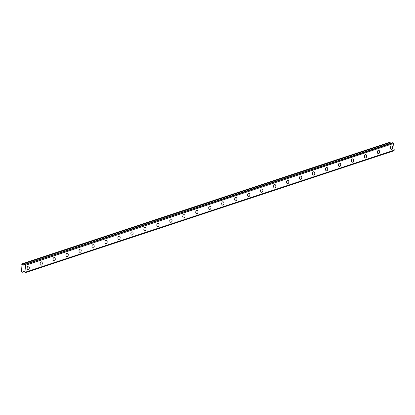 <?xml version="1.0" encoding="UTF-8"?>
<svg xmlns="http://www.w3.org/2000/svg" width="415" height="415" viewBox="0 0 415 415"><rect width="100%" height="100%" fill="white"/><g stroke="black" fill="none" stroke-linecap="round" stroke-linejoin="round"><path stroke-width="0.62" d="M391.651 149.333A1.696 1.141 95.6 0 0 392.637 147.548A1.696 1.141 95.6 0 0 391.651 145.992A1.696 1.141 95.6 0 0 391.324 146.028A1.696 1.141 95.6 0 0 390.339 147.813A1.696 1.141 95.6 0 0 391.319 149.369A1.696 1.141 95.6 0 0 391.651 149.333M390.359 148.124A1.696 1.141 95.6 0 0 390.468 147.024M28.365 269.454A1.696 1.141 95.6 0 0 29.346 267.67A1.696 1.141 95.6 0 0 28.365 266.114A1.696 1.141 95.6 0 0 28.033 266.15A1.696 1.141 95.6 0 0 27.053 267.94A1.696 1.141 95.6 0 0 28.033 269.496A1.696 1.141 95.6 0 0 28.365 269.454M27.074 268.246A1.696 1.141 95.6 0 0 27.183 267.151M41.339 265.164A1.696 1.141 95.6 0 0 42.32 263.38A1.696 1.141 95.6 0 0 41.339 261.824A1.696 1.141 95.6 0 0 41.007 261.86A1.696 1.141 95.6 0 0 40.027 263.65A1.696 1.141 95.6 0 0 41.007 265.206A1.696 1.141 95.6 0 0 41.339 265.164M40.048 263.956A1.696 1.141 95.6 0 0 40.156 262.861M54.313 260.874A1.696 1.141 95.6 0 0 55.294 259.09A1.696 1.141 95.6 0 0 54.313 257.533A1.696 1.141 95.6 0 0 53.986 257.57A1.696 1.141 95.6 0 0 53.001 259.359A1.696 1.141 95.6 0 0 53.981 260.916A1.696 1.141 95.6 0 0 54.313 260.874M53.021 259.666A1.696 1.141 95.6 0 0 53.13 258.571M67.287 256.584A1.696 1.141 95.6 0 0 68.273 254.8A1.696 1.141 95.6 0 0 67.287 253.243A1.696 1.141 95.6 0 0 66.96 253.28A1.696 1.141 95.6 0 0 65.975 255.069A1.696 1.141 95.6 0 0 66.955 256.626A1.696 1.141 95.6 0 0 67.287 256.584M65.995 255.375A1.696 1.141 95.6 0 0 66.104 254.281M80.261 252.294A1.696 1.141 95.6 0 0 81.247 250.51A1.696 1.141 95.6 0 0 80.261 248.953A1.696 1.141 95.6 0 0 79.934 248.99A1.696 1.141 95.6 0 0 78.949 250.779A1.696 1.141 95.6 0 0 79.934 252.336A1.696 1.141 95.6 0 0 80.261 252.294M78.969 251.085A1.696 1.141 95.6 0 0 79.078 249.991M93.235 248.004A1.696 1.141 95.6 0 0 94.221 246.22A1.696 1.141 95.6 0 0 93.24 244.663A1.696 1.141 95.6 0 0 92.908 244.7A1.696 1.141 95.6 0 0 91.928 246.484A1.696 1.141 95.6 0 0 92.908 248.046A1.696 1.141 95.6 0 0 93.235 248.004M91.943 246.795A1.696 1.141 95.6 0 0 92.052 245.701M106.214 243.714A1.696 1.141 95.6 0 0 107.195 241.929A1.696 1.141 95.6 0 0 106.214 240.373A1.696 1.141 95.6 0 0 105.882 240.41A1.696 1.141 95.6 0 0 104.902 242.194A1.696 1.141 95.6 0 0 105.882 243.755A1.696 1.141 95.6 0 0 106.214 243.714M104.917 242.505A1.696 1.141 95.6 0 0 105.026 241.411M119.188 239.424A1.696 1.141 95.6 0 0 120.168 237.639A1.696 1.141 95.6 0 0 119.188 236.083A1.696 1.141 95.6 0 0 118.856 236.119A1.696 1.141 95.6 0 0 117.876 237.904A1.696 1.141 95.6 0 0 118.856 239.465A1.696 1.141 95.6 0 0 119.188 239.424M117.896 238.215A1.696 1.141 95.6 0 0 118 237.121M132.162 235.134A1.696 1.141 95.6 0 0 133.142 233.349A1.696 1.141 95.6 0 0 132.162 231.793A1.696 1.141 95.6 0 0 131.83 231.829A1.696 1.141 95.6 0 0 130.85 233.614A1.696 1.141 95.6 0 0 131.83 235.175A1.696 1.141 95.6 0 0 132.162 235.134M130.87 233.925A1.696 1.141 95.6 0 0 130.974 232.825M145.136 230.844A1.696 1.141 95.6 0 0 146.116 229.059A1.696 1.141 95.6 0 0 145.136 227.503A1.696 1.141 95.6 0 0 144.804 227.539A1.696 1.141 95.6 0 0 143.823 229.324A1.696 1.141 95.6 0 0 144.804 230.885A1.696 1.141 95.6 0 0 145.136 230.844M143.844 229.635A1.696 1.141 95.6 0 0 143.953 228.535M158.11 226.554A1.696 1.141 95.6 0 0 159.09 224.769A1.696 1.141 95.6 0 0 158.11 223.213A1.696 1.141 95.6 0 0 157.778 223.249A1.696 1.141 95.6 0 0 156.797 225.034A1.696 1.141 95.6 0 0 157.778 226.595A1.696 1.141 95.6 0 0 158.11 226.554M156.818 225.345A1.696 1.141 95.6 0 0 156.927 224.245M171.084 222.264A1.696 1.141 95.6 0 0 172.069 220.479A1.696 1.141 95.6 0 0 171.084 218.923A1.696 1.141 95.6 0 0 170.757 218.959A1.696 1.141 95.6 0 0 169.771 220.744A1.696 1.141 95.6 0 0 170.752 222.305A1.696 1.141 95.6 0 0 171.084 222.264M169.792 221.055A1.696 1.141 95.6 0 0 169.901 219.955M184.058 217.974A1.696 1.141 95.6 0 0 185.043 216.189A1.696 1.141 95.6 0 0 184.058 214.633A1.696 1.141 95.6 0 0 183.731 214.669A1.696 1.141 95.6 0 0 182.745 216.454A1.696 1.141 95.6 0 0 183.731 218.01A1.696 1.141 95.6 0 0 184.058 217.974M182.766 216.765A1.696 1.141 95.6 0 0 182.875 215.665M197.032 213.684A1.696 1.141 95.6 0 0 198.017 211.899A1.696 1.141 95.6 0 0 197.037 210.343A1.696 1.141 95.6 0 0 196.705 210.379A1.696 1.141 95.6 0 0 195.719 212.164A1.696 1.141 95.6 0 0 196.705 213.72A1.696 1.141 95.6 0 0 197.032 213.684M195.74 212.475A1.696 1.141 95.6 0 0 195.849 211.375M210.011 209.393A1.696 1.141 95.6 0 0 210.991 207.609A1.696 1.141 95.6 0 0 210.011 206.053A1.696 1.141 95.6 0 0 209.679 206.089A1.696 1.141 95.6 0 0 208.698 207.874A1.696 1.141 95.6 0 0 209.679 209.43A1.696 1.141 95.6 0 0 210.011 209.393M208.714 208.185A1.696 1.141 95.6 0 0 208.823 207.085M222.985 205.103A1.696 1.141 95.6 0 0 223.965 203.319A1.696 1.141 95.6 0 0 222.985 201.763A1.696 1.141 95.6 0 0 222.653 201.799A1.696 1.141 95.6 0 0 221.672 203.583A1.696 1.141 95.6 0 0 222.653 205.14A1.696 1.141 95.6 0 0 222.985 205.103M221.693 203.895A1.696 1.141 95.6 0 0 221.797 202.795M235.959 200.813A1.696 1.141 95.6 0 0 236.939 199.029A1.696 1.141 95.6 0 0 235.959 197.473A1.696 1.141 95.6 0 0 235.627 197.509A1.696 1.141 95.6 0 0 234.646 199.293A1.696 1.141 95.6 0 0 235.627 200.85A1.696 1.141 95.6 0 0 235.959 200.813M234.667 199.605A1.696 1.141 95.6 0 0 234.771 198.505M248.933 196.523A1.696 1.141 95.6 0 0 249.913 194.739A1.696 1.141 95.6 0 0 248.933 193.183A1.696 1.141 95.6 0 0 248.601 193.219A1.696 1.141 95.6 0 0 247.62 195.003A1.696 1.141 95.6 0 0 248.601 196.56A1.696 1.141 95.6 0 0 248.933 196.523M247.641 195.315A1.696 1.141 95.6 0 0 247.75 194.215M261.906 192.233A1.696 1.141 95.6 0 0 262.887 190.449A1.696 1.141 95.6 0 0 261.906 188.892A1.696 1.141 95.6 0 0 261.575 188.929A1.696 1.141 95.6 0 0 260.594 190.713A1.696 1.141 95.6 0 0 261.575 192.27A1.696 1.141 95.6 0 0 261.906 192.233M260.615 191.025A1.696 1.141 95.6 0 0 260.724 189.925M274.88 187.943A1.696 1.141 95.6 0 0 275.861 186.159A1.696 1.141 95.6 0 0 274.88 184.602A1.696 1.141 95.6 0 0 274.554 184.639A1.696 1.141 95.6 0 0 273.568 186.423A1.696 1.141 95.6 0 0 274.548 187.979A1.696 1.141 95.6 0 0 274.88 187.943M273.589 186.734A1.696 1.141 95.6 0 0 273.698 185.635M287.854 183.653A1.696 1.141 95.6 0 0 288.84 181.869A1.696 1.141 95.6 0 0 287.854 180.312A1.696 1.141 95.6 0 0 287.528 180.349A1.696 1.141 95.6 0 0 286.542 182.133A1.696 1.141 95.6 0 0 287.522 183.689A1.696 1.141 95.6 0 0 287.854 183.653M286.563 182.444A1.696 1.141 95.6 0 0 286.672 181.345M300.828 179.363A1.696 1.141 95.6 0 0 301.814 177.579A1.696 1.141 95.6 0 0 300.834 176.022A1.696 1.141 95.6 0 0 300.502 176.059A1.696 1.141 95.6 0 0 299.516 177.843A1.696 1.141 95.6 0 0 300.502 179.399A1.696 1.141 95.6 0 0 300.828 179.363M299.537 178.154A1.696 1.141 95.6 0 0 299.646 177.055M313.802 175.073A1.696 1.141 95.6 0 0 314.788 173.288A1.696 1.141 95.6 0 0 313.807 171.732A1.696 1.141 95.6 0 0 313.475 171.769A1.696 1.141 95.6 0 0 312.495 173.553A1.696 1.141 95.6 0 0 313.475 175.109A1.696 1.141 95.6 0 0 313.802 175.073M312.511 173.864A1.696 1.141 95.6 0 0 312.62 172.765M326.781 170.783A1.696 1.141 95.6 0 0 327.762 168.998A1.696 1.141 95.6 0 0 326.781 167.442A1.696 1.141 95.6 0 0 326.449 167.478A1.696 1.141 95.6 0 0 325.469 169.263A1.696 1.141 95.6 0 0 326.449 170.819A1.696 1.141 95.6 0 0 326.781 170.783M325.485 169.574A1.696 1.141 95.6 0 0 325.593 168.474M339.755 166.493A1.696 1.141 95.6 0 0 340.736 164.708A1.696 1.141 95.6 0 0 339.755 163.152A1.696 1.141 95.6 0 0 339.423 163.188A1.696 1.141 95.6 0 0 338.443 164.973A1.696 1.141 95.6 0 0 339.423 166.529A1.696 1.141 95.6 0 0 339.755 166.493M338.464 165.284A1.696 1.141 95.6 0 0 338.567 164.184M352.729 162.203A1.696 1.141 95.6 0 0 353.71 160.418A1.696 1.141 95.6 0 0 352.729 158.862A1.696 1.141 95.6 0 0 352.397 158.898A1.696 1.141 95.6 0 0 351.417 160.683A1.696 1.141 95.6 0 0 352.397 162.239A1.696 1.141 95.6 0 0 352.729 162.203M351.438 160.994A1.696 1.141 95.6 0 0 351.541 159.894M365.703 157.913A1.696 1.141 95.6 0 0 366.684 156.128A1.696 1.141 95.6 0 0 365.703 154.572A1.696 1.141 95.6 0 0 365.371 154.608A1.696 1.141 95.6 0 0 364.391 156.393A1.696 1.141 95.6 0 0 365.371 157.949A1.696 1.141 95.6 0 0 365.703 157.913M364.412 156.704A1.696 1.141 95.6 0 0 364.52 155.604M378.677 153.623A1.696 1.141 95.6 0 0 379.658 151.838A1.696 1.141 95.6 0 0 378.677 150.282A1.696 1.141 95.6 0 0 378.345 150.318A1.696 1.141 95.6 0 0 377.365 152.103A1.696 1.141 95.6 0 0 378.345 153.659A1.696 1.141 95.6 0 0 378.677 153.623M377.385 152.414A1.696 1.141 95.6 0 0 377.494 151.314M25.647 272.556L393.819 150.78L25.631 272.567L25.045 272.448A0.695 0.493 71.7 0 0 24.547 271.835L23.427 271.535M25.668 272.51A0.695 0.493 71.7 0 1 26.057 271.981L25.434 265.299L393.534 143.491A0.695 0.493 71.7 0 1 393.031 142.874L392.44 142.76L24.257 264.547A0.695 0.493 71.7 0 1 23.873 265.076L22.752 265.159L22.026 264.339L390.178 142.604L389.135 142.433L20.983 264.168L21.481 271.809L22.695 272.281L23.266 271.586M393.591 143.569L394.25 150.183L26.098 271.918M394.219 150.246L26.067 271.981L394.25 150.183M393.819 150.78A0.695 0.493 71.7 0 1 394.027 150.313M390.748 143.32L390.178 142.604M393.534 143.491L25.434 265.299M25.382 265.226A0.695 0.493 71.7 0 1 24.874 264.609L393.031 142.874M392.969 142.812L24.874 264.609M24.817 264.542L392.46 142.76M390.048 142.521L22.026 264.339M21.891 264.256L20.983 264.168M25.631 272.567L393.788 150.832M24.418 271.69L22.815 272.224M22.794 272.245L24.433 271.706M24.257 264.531L22.618 265.076M22.752 265.159L24.246 264.661M24.438 271.716L22.747 272.271"/></g></svg>
